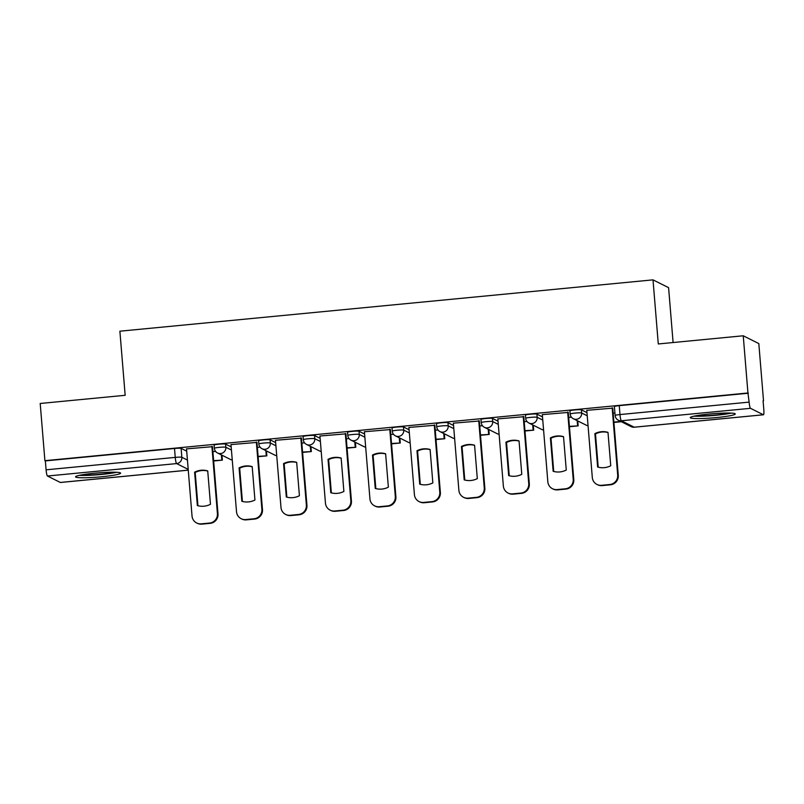 <?xml version="1.0" encoding="UTF-8"?>
<svg xmlns="http://www.w3.org/2000/svg" width="804" height="804" viewBox="0 0 804 804"><rect width="100%" height="100%" fill="white"/><g stroke="black" fill="none" stroke-linecap="round" stroke-linejoin="round"><path stroke-width="1.21" d="M231.18 446.893L225.592 444.099A5.789 0.533 175.3 0 0 218.979 444.19A5.789 0.533 175.3 0 0 214.115 445.114L214.377 448.28A5.789 0.533 -4.7 0 1 219.241 447.356A5.789 0.533 -4.7 0 1 225.854 447.255L231.441 450.059M275.651 442.612L270.064 439.808A5.789 0.533 175.3 0 0 263.451 439.909A5.789 0.533 175.3 0 0 258.587 440.833L258.848 443.999A5.789 0.533 -4.7 0 1 263.712 443.064A5.789 0.533 -4.7 0 1 270.325 442.974L275.913 445.778M320.133 438.331L314.535 435.527A5.789 0.533 175.3 0 0 307.932 435.627A5.789 0.533 175.3 0 0 303.068 436.552L303.319 439.718A5.789 0.533 -4.7 0 1 308.183 438.783A5.789 0.533 -4.7 0 1 314.796 438.693L320.384 441.496M364.604 434.049L359.016 431.245A5.789 0.533 175.3 0 0 352.403 431.346A5.789 0.533 175.3 0 0 347.539 432.271L347.8 435.436A5.789 0.533 -4.7 0 1 352.665 434.502A5.789 0.533 -4.7 0 1 359.277 434.411L364.865 437.205M409.075 429.768L403.487 426.964A5.789 0.533 175.3 0 0 396.874 427.055A5.789 0.533 175.3 0 0 392.01 427.989L392.272 431.155A5.789 0.533 -4.7 0 1 397.136 430.22A5.789 0.533 -4.7 0 1 403.749 430.13L409.336 432.924M453.556 425.487L447.959 422.683A5.789 0.533 175.3 0 0 441.356 422.773A5.789 0.533 175.3 0 0 436.482 423.708L436.743 426.864A5.789 0.533 -4.7 0 1 441.607 425.939A5.789 0.533 -4.7 0 1 448.22 425.849L453.808 428.643M498.028 421.195L492.44 418.402A5.789 0.533 175.3 0 0 485.827 418.492A5.789 0.533 175.3 0 0 480.963 419.427L481.224 422.582A5.789 0.533 -4.7 0 1 486.088 421.658A5.789 0.533 -4.7 0 1 492.701 421.567L498.289 424.361M542.499 416.914L536.911 414.12A5.789 0.533 175.3 0 0 530.298 414.211A5.789 0.533 175.3 0 0 525.434 415.145L525.695 418.301A5.789 0.533 -4.7 0 1 530.56 417.376A5.789 0.533 -4.7 0 1 537.172 417.276L542.76 420.08M586.98 412.633L581.382 409.839A5.789 0.533 175.3 0 0 574.78 409.929A5.789 0.533 175.3 0 0 569.905 410.864L570.167 414.02A5.789 0.533 -4.7 0 1 575.031 413.095A5.789 0.533 -4.7 0 1 581.644 412.995L587.232 415.799M716.294 417.577A22.592 2.08 175.3 0 0 735.268 413.949A22.592 2.08 175.3 0 0 709.208 414.03A22.592 2.08 175.3 0 0 690.234 417.648A22.592 2.08 175.3 0 0 716.294 417.577M101.626 476.762A22.592 2.08 175.3 0 0 120.6 473.134A22.592 2.08 175.3 0 0 94.54 473.214A22.592 2.08 175.3 0 0 75.566 476.842A22.592 2.08 175.3 0 0 101.626 476.762M763.086 400.824L763.8 409.467A5.789 0.864 84.5 0 1 763.448 414.784A5.789 0.864 84.5 0 1 763.368 414.763L750.514 408.321L621.361 420.763L634.215 427.195L763.368 414.763M673.099 342.534L668.586 287.661L653.009 279.862L658.285 343.961L743.238 335.781L747.941 392.985L44.903 460.682L40.2 403.477L125.163 395.297L119.886 331.198L653.009 279.862M743.238 335.781L758.815 343.579L763.519 400.784M60.481 482.44A5.789 0.864 -95.5 0 1 60.411 482.48A5.789 0.864 -95.5 0 1 60.32 482.46L47.466 476.018A5.789 0.864 -95.5 0 1 46.089 469.817L45.356 460.903L174.508 448.471A5.789 0.533 -4.7 0 1 181.111 448.381L186.709 451.175M615.191 415.557A5.789 0.533 -4.7 0 1 615.12 415.487A5.789 0.533 -4.7 0 1 619.984 414.562L749.127 402.121L747.941 392.985M749.127 402.121A5.789 0.864 84.5 0 0 750.514 408.321M612.749 408.141L586.789 410.331M568.267 412.432L542.308 414.613M523.796 416.713L497.837 418.894M479.325 420.994L453.366 423.175M434.853 425.276L408.884 427.457M390.372 429.557L364.413 431.738M345.901 433.838L319.942 436.019M301.43 438.12L275.46 440.301M256.948 442.401L230.989 444.592M212.477 446.682L186.518 448.873M614.909 412.954L613.161 413.125M748.393 393.216L619.251 405.648A5.789 0.533 175.3 0 0 614.387 406.573L615.12 415.487A5.789 5.789 0 0 0 618.296 420.19L631.15 426.633A5.789 5.789 0 0 0 634.296 427.215A5.789 0.864 84.5 0 0 634.376 427.185M571.403 417.145L568.679 417.407M526.932 421.427L524.208 421.688M482.45 425.708L479.737 425.969M437.979 429.989L435.255 430.251M393.508 434.271L390.784 434.532M349.026 438.552L346.313 438.813M304.555 442.833L301.832 443.104M260.084 447.124L257.36 447.386M215.603 451.406L212.889 451.667M586.779 410.241L592.307 477.506A8.693 8.553 -63.4 0 0 601.573 485.304L609.834 484.51A8.693 8.553 116.6 0 0 617.683 475.063L612.156 407.799M597.623 467.013A17.959 17.678 -63.4 0 0 610.738 465.757L607.995 432.361A17.959 17.678 116.6 0 0 594.88 433.627L597.623 467.013M613.924 422.432L621.351 421.718M613.894 422.09L620.758 421.427M596.97 484.45L597.563 484.742A8.693 8.553 -63.4 0 0 602.166 485.596L610.427 484.802A8.693 8.553 116.6 0 0 618.276 475.355L612.738 408M598.206 467.174L595.473 433.929A17.959 17.678 116.6 0 1 608.005 432.502M595.473 433.929L594.88 433.627M729.399 413.035A19.547 1.799 -4.7 0 1 695.862 415.789M712.183 413.758A18.1 1.668 175.3 0 0 712.967 413.688M693.993 416.171A22.452 2.07 175.3 0 0 731.308 413.105M114.741 472.219A19.547 1.799 -4.7 0 1 81.204 474.983M97.525 472.943A18.1 1.668 175.3 0 0 98.309 472.883M79.335 475.355A22.452 2.07 175.3 0 0 116.65 472.29M542.308 414.522L547.836 481.787A8.693 8.553 -63.4 0 0 557.092 489.586L565.363 488.792A8.693 8.553 116.6 0 0 573.212 479.345L567.674 412.08M553.152 471.295A17.959 17.678 -63.4 0 0 566.267 470.038L563.524 436.652A17.959 17.678 116.6 0 0 550.408 437.909L553.152 471.295M569.443 426.723L578.176 425.879L577.764 420.944M569.423 426.371L578.176 425.879M577.182 420.643L577.584 425.587M552.499 488.731L553.082 489.023A8.693 8.553 -63.4 0 0 557.685 489.877L565.956 489.083A8.693 8.553 116.6 0 0 573.795 479.636L568.257 412.281M553.725 471.456L550.991 438.21A17.959 17.678 116.6 0 1 563.534 436.783M550.991 438.21L550.408 437.909M497.827 418.804L503.364 486.068A8.693 8.553 -63.4 0 0 512.62 493.867L520.891 493.073A8.693 8.553 116.6 0 0 528.731 483.626L523.203 416.361M508.671 475.586A17.959 17.678 -63.4 0 0 521.786 474.32L519.042 440.934A17.959 17.678 116.6 0 0 505.927 442.19L508.671 475.586M524.972 431.004L533.705 430.16L533.293 425.226M524.942 430.653L533.705 430.16M532.7 424.924L533.112 429.869M508.017 493.013L508.61 493.304A8.693 8.553 -63.4 0 0 513.213 494.158L521.484 493.365A8.693 8.553 116.6 0 0 529.323 483.918L523.786 416.562M509.254 475.747L506.52 442.491A17.959 17.678 116.6 0 1 519.052 441.064M506.52 442.491L505.927 442.19M453.355 423.085L458.883 490.35A8.693 8.553 -63.4 0 0 468.149 498.148L476.41 497.354A8.693 8.553 116.6 0 0 484.259 487.907L478.732 420.643M464.199 479.867A17.959 17.678 -63.4 0 0 477.315 478.601L474.571 445.215A17.959 17.678 116.6 0 0 461.456 446.471L464.199 479.867M480.501 435.286L489.224 434.441L488.822 429.507M480.47 434.934L489.224 434.441M488.229 429.205L488.631 434.15M463.546 497.294L464.139 497.596A8.693 8.553 -63.4 0 0 468.742 498.45L477.003 497.646A8.693 8.553 116.6 0 0 484.852 488.199L479.315 420.854M464.782 480.028L462.049 446.773A17.959 17.678 116.6 0 1 474.581 445.346M462.049 446.773L461.456 446.471M408.884 427.366L414.412 494.631A8.693 8.553 -63.4 0 0 423.668 502.43L431.939 501.636A8.693 8.553 116.6 0 0 439.788 492.189L434.25 424.924M419.728 484.149A17.959 17.678 -63.4 0 0 432.843 482.882L430.1 449.496A17.959 17.678 116.6 0 0 416.985 450.763L419.728 484.149M436.019 439.567L444.753 438.723L444.341 433.788M435.999 439.215L444.753 438.723M443.758 433.487L444.16 438.431M419.075 501.575L419.658 501.877A8.693 8.553 -63.4 0 0 424.261 502.731L432.532 501.927A8.693 8.553 116.6 0 0 440.371 492.48L434.833 425.135M420.301 484.309L417.567 451.054A17.959 17.678 116.6 0 1 430.11 449.627M417.567 451.054L416.985 450.763M364.403 431.647L369.94 498.912A8.693 8.553 -63.4 0 0 379.197 506.711L387.468 505.917A8.693 8.553 116.6 0 0 395.307 496.47L389.779 429.205M375.247 488.43A17.959 17.678 -63.4 0 0 388.362 487.164L385.618 453.778A17.959 17.678 116.6 0 0 372.503 455.044L375.247 488.43M391.548 443.848L400.281 443.004L399.869 438.069M391.518 443.496L400.281 443.004M399.276 437.778L399.688 442.713M374.594 505.857L375.187 506.158A8.693 8.553 -63.4 0 0 379.789 507.012L388.061 506.218A8.693 8.553 116.6 0 0 395.9 496.771L390.362 429.416M375.83 488.591L373.096 455.335A17.959 17.678 116.6 0 1 385.629 453.908M373.096 455.335L372.503 455.044M319.932 435.929L325.459 503.193A8.693 8.553 -63.4 0 0 334.725 510.992L342.986 510.198A8.693 8.553 116.6 0 0 350.835 500.751L345.308 433.487M330.776 492.711A17.959 17.678 -63.4 0 0 343.891 491.445L341.147 458.059A17.959 17.678 116.6 0 0 328.032 459.325L330.776 492.711M347.077 448.129L355.8 447.295L355.398 442.351M347.047 447.778L355.8 447.295M354.805 442.059L355.207 446.994M330.122 510.148L330.715 510.439A8.693 8.553 -63.4 0 0 335.318 511.294L343.579 510.5A8.693 8.553 116.6 0 0 351.428 501.053L345.891 433.698M331.359 492.872L328.625 459.617A17.959 17.678 116.6 0 1 341.157 458.2M328.625 459.617L328.032 459.325M275.46 440.22L280.988 507.475A8.693 8.553 -63.4 0 0 290.244 515.284L298.515 514.48A8.693 8.553 116.6 0 0 306.364 505.033L300.827 437.768M286.304 496.993A17.959 17.678 -63.4 0 0 299.42 495.726L296.676 462.34A17.959 17.678 116.6 0 0 283.561 463.606L286.304 496.993M302.595 452.411L311.329 451.577L310.917 446.632M302.575 452.069L311.329 451.577M310.334 446.341L310.736 451.275M285.651 514.429L286.234 514.721A8.693 8.553 -63.4 0 0 290.837 515.575L299.108 514.781A8.693 8.553 116.6 0 0 306.947 505.334L301.41 437.979M286.877 497.153L284.144 463.898A17.959 17.678 116.6 0 1 296.686 462.481M284.144 463.898L283.561 463.606M230.979 444.501L236.517 511.766A8.693 8.553 -63.4 0 0 245.773 519.565L254.044 518.761A8.693 8.553 116.6 0 0 261.883 509.314L256.355 442.059M241.833 501.274A17.959 17.678 -63.4 0 0 254.938 500.018L252.195 466.621A17.959 17.678 116.6 0 0 239.079 467.888L241.833 501.274M258.124 456.692L266.858 455.858L266.446 450.913M258.094 456.35L266.858 455.858M265.853 450.622L266.265 455.556M241.17 518.711L241.763 519.002A8.693 8.553 -63.4 0 0 246.366 519.856L254.637 519.062A8.693 8.553 116.6 0 0 262.476 509.615L256.938 442.26M242.406 501.435L239.672 468.179A17.959 17.678 116.6 0 1 252.205 466.762M239.672 468.179L239.079 467.888M186.508 448.783L192.035 516.047A8.693 8.553 -63.4 0 0 201.301 523.846L209.563 523.052A8.693 8.553 116.6 0 0 217.412 513.605L211.884 446.341M197.352 505.555A17.959 17.678 -63.4 0 0 210.467 504.299L207.723 470.913A17.959 17.678 116.6 0 0 194.608 472.169L197.352 505.555M213.653 460.983L222.376 460.139L221.974 455.195M213.623 460.632L222.376 460.139M221.381 454.903L221.783 459.848M196.699 522.992L197.292 523.283A8.693 8.553 -63.4 0 0 201.894 524.138L210.156 523.344A8.693 8.553 116.6 0 0 218.005 513.897L212.467 446.542M197.935 505.716L195.201 472.471A17.959 17.678 116.6 0 1 207.733 471.043M195.201 472.471L194.608 472.169M225.592 444.099L225.854 447.255A5.789 5.698 116.6 0 1 220.618 453.556A5.789 5.698 -63.4 0 1 217.552 452.984L230.406 459.426A5.789 5.698 -63.4 0 0 232.255 459.978A5.789 5.789 0 0 1 230.406 459.426M270.064 439.808L270.325 442.974A5.789 5.698 116.6 0 1 265.099 449.275A5.789 5.698 -63.4 0 1 262.024 448.702L274.878 455.144A5.789 5.698 -63.4 0 0 276.727 455.697A5.789 5.789 0 0 1 274.878 455.144M314.535 435.527L314.796 438.693A5.789 5.698 116.6 0 1 309.57 444.994A5.789 5.698 -63.4 0 1 306.505 444.421L319.359 450.863A5.789 5.698 -63.4 0 0 321.208 451.416M359.016 431.245L359.277 434.411A5.789 5.698 116.6 0 1 354.041 440.713A5.789 5.698 -63.4 0 1 350.976 440.14L363.83 446.572A5.789 5.698 -63.4 0 0 365.679 447.135A5.789 5.789 0 0 1 363.83 446.572M403.487 426.964L403.749 430.13A5.789 5.698 116.6 0 1 398.523 436.421A5.789 5.698 -63.4 0 1 395.447 435.858L408.301 442.29A5.789 5.698 -63.4 0 0 410.151 442.853A5.789 5.789 0 0 1 408.301 442.29M447.959 422.683L448.22 425.849A5.789 5.698 116.6 0 1 442.994 432.14A5.789 5.698 -63.4 0 1 439.929 431.577L452.783 438.009A5.789 5.698 -63.4 0 0 454.632 438.562A5.789 5.789 0 0 1 452.783 438.009M492.44 418.402L492.701 421.567A5.789 5.698 116.6 0 1 487.465 427.859A5.789 5.698 -63.4 0 1 484.4 427.296L497.254 433.728A5.789 5.698 -63.4 0 0 499.103 434.281M536.911 414.12L537.172 417.276A5.789 5.698 116.6 0 1 531.946 423.577A5.789 5.698 -63.4 0 1 528.871 423.004L541.725 429.447A5.789 5.698 -63.4 0 0 543.574 429.999A5.789 5.789 0 0 1 541.725 429.447M581.382 409.839L581.644 412.995A5.789 5.698 116.6 0 1 576.418 419.296A5.789 5.698 -63.4 0 1 573.352 418.723L586.206 425.165A5.789 5.698 -63.4 0 0 588.056 425.718A5.789 5.789 0 0 1 586.206 425.165M181.111 448.381L181.845 457.285L187.432 460.089M188.206 469.385L176.619 463.586L47.466 476.018M60.32 482.46L188.267 470.139M570.237 414.1A5.789 0.533 -4.7 0 1 570.167 414.02A5.789 5.789 0 0 0 573.352 418.723M525.766 418.381A5.789 0.533 -4.7 0 1 525.695 418.301A5.789 5.789 0 0 0 528.871 423.004M481.294 422.663A5.789 0.533 -4.7 0 1 481.224 422.582A5.789 5.789 0 0 0 484.4 427.296M436.813 426.944A5.789 0.533 -4.7 0 1 436.743 426.864A5.789 5.789 0 0 0 439.929 431.577M392.342 431.225A5.789 0.533 -4.7 0 1 392.272 431.155A5.789 5.789 0 0 0 395.447 435.858M347.871 435.507A5.789 0.533 -4.7 0 1 347.8 435.436A5.789 5.789 0 0 0 350.976 440.14M303.399 439.788A5.789 0.533 -4.7 0 1 303.319 439.718A5.789 5.789 0 0 0 306.505 444.421M258.918 444.069A5.789 0.533 -4.7 0 1 258.848 443.999A5.789 5.789 0 0 0 262.024 448.702M214.447 448.351A5.789 0.533 -4.7 0 1 214.377 448.28A5.789 5.789 0 0 0 217.552 452.984M619.251 405.648L619.984 414.562A5.789 0.864 -95.5 0 0 621.361 420.763A5.789 5.698 116.6 0 1 618.296 420.19M174.508 448.471L175.242 457.386A5.789 0.533 -4.7 0 1 181.845 457.285A5.789 5.698 -63.4 0 1 176.619 463.586A5.789 0.864 -95.5 0 1 175.242 457.386L46.089 469.817M763.448 414.784L634.296 427.215A5.789 0.864 84.5 0 1 634.215 427.195A5.789 5.698 116.6 0 1 631.15 426.633M618.276 475.355L617.683 475.063M602.166 485.596L601.573 485.304M610.427 484.802L609.834 484.51M573.795 479.636L573.212 479.345M557.685 489.877L557.092 489.586M565.956 489.083L565.363 488.792M529.323 483.918L528.731 483.626M513.213 494.158L512.62 493.867M521.484 493.365L520.891 493.073M484.852 488.199L484.259 487.907M468.742 498.45L468.149 498.148M477.003 497.646L476.41 497.354M440.371 492.48L439.788 492.189M424.261 502.731L423.668 502.43M432.532 501.927L431.939 501.636M395.9 496.771L395.307 496.47M379.789 507.012L379.197 506.711M388.061 506.218L387.468 505.917M351.428 501.053L350.835 500.751M335.318 511.294L334.725 510.992M343.579 510.5L342.986 510.198M306.947 505.334L306.364 505.033M290.837 515.575L290.244 515.284M299.108 514.781L298.515 514.48M262.476 509.615L261.883 509.314M246.366 519.856L245.773 519.565M254.637 519.062L254.044 518.761M218.005 513.897L217.412 513.605M201.894 524.138L201.301 523.846M210.156 523.344L209.563 523.052M497.254 433.728A5.789 5.789 0 0 0 499.103 434.291M319.359 450.863A5.789 5.789 0 0 0 321.208 451.426M60.411 482.48L188.267 470.169"/></g></svg>
